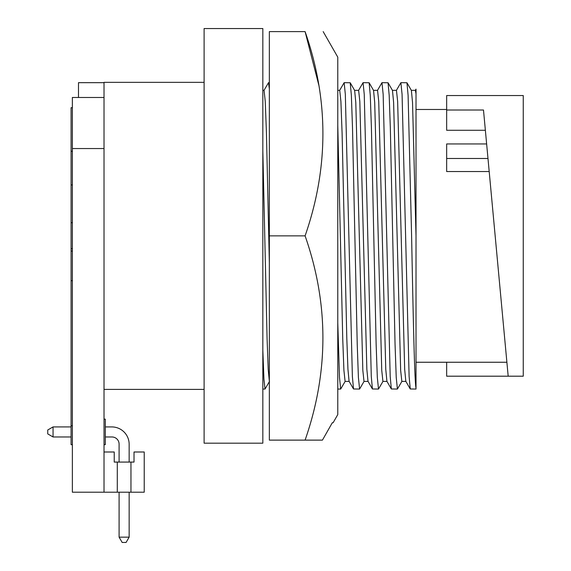 <?xml version="1.0" encoding="UTF-8"?>
<svg xmlns="http://www.w3.org/2000/svg" width="571" height="571" viewBox="0 0 571 571"><rect width="100%" height="100%" fill="white"/><g stroke="black" fill="none" stroke-linecap="round" stroke-linejoin="round"><path stroke-width="0.86" d="M318.904 85.486L305.092 31.612C328.839 31.612 328.839 31.612 305.092 31.612C328.839 31.612 328.839 31.612 305.092 31.612L269.348 31.612L269.348 235.866L305.092 235.866C328.839 303.786 328.839 371.871 305.092 440.12L322.437 440.12L332.293 422.761L333.1 422.761L337.775 414.589L337.775 57.143L323.172 31.612M332.293 422.761L322.437 440.12L269.348 440.12L269.348 235.866M305.092 31.612C328.839 99.532 328.839 167.617 305.092 235.866M104.022 419.128L105.3 419.128L105.3 444.659L104.022 444.659M72.36 444.659L71.082 444.659L71.082 184.925L72.36 184.925M71.082 222.697L72.36 222.697M204.104 235.866L204.104 443.182L262.831 443.182L262.831 28.55L204.104 28.55L204.104 235.866M381.97 82.674L388.052 82.759L389.186 95.35L390.321 127.547L395.046 344.185L396.231 377.395L397.409 389.058L391.335 388.972L390.193 376.382L383.155 94.336L381.97 82.674L377.452 90.425M363.063 82.674L369.137 82.759L370.279 95.35L371.407 127.547L376.132 344.185L377.317 377.395L378.502 389.058L372.42 388.972L371.278 376.382L364.241 94.336L363.063 82.674L358.538 90.425M344.149 82.674L350.223 82.759L351.365 95.35L352.493 127.547L357.225 344.185L358.402 377.395L359.587 389.058L353.513 388.972L352.371 376.382L345.327 94.336L344.149 82.674L339.624 90.425M269.348 88.883L268.498 82.674L263.98 90.425M400.885 82.674L406.959 82.759L408.101 95.35L411.598 235.866C413.076 311.766 414.51 381.721 416.016 388.209L416.016 389.058L410.249 388.972L409.107 376.382L402.07 94.336L400.885 82.674L396.367 90.425M446.658 362.25L446.658 376.196L508.183 376.196L483.487 110.01L446.658 110.01L446.658 130.274L485.371 130.274M446.658 110.01L446.658 95.543L523.25 95.543L523.25 376.196L508.183 376.196M486.642 143.956L446.658 143.956L446.658 171.543L489.197 171.543M486.728 144.913L487.584 154.163M105.3 436.972L111.952 436.972A7.152 7.152 0 0 1 119.096 444.124L119.096 462.075M129.153 444.288L129.153 462.075L129.153 444.288A17.358 17.358 0 0 0 111.788 426.922L105.3 426.922M111.952 436.972A7.152 7.152 0 0 1 119.096 444.124A7.152 7.152 0 0 0 111.952 436.972A7.152 7.152 0 0 1 119.096 444.124A7.152 7.152 0 0 0 111.952 436.972A7.152 7.152 0 0 1 119.096 444.124A7.152 7.152 0 0 0 111.952 436.972A7.152 7.152 0 0 1 119.096 444.124M416.016 388.209L416.016 89.504M416.016 93.758L415.374 90.339L411.291 90.339M416.016 235.866L412.526 102.43L411.391 90.425L406.959 82.759M410.249 388.972L405.817 381.314L404.682 369.301L397.644 101.417L396.46 90.339L392.377 90.339M405.917 381.399L401.834 381.399L400.649 370.322L393.612 102.43L392.477 90.425L388.052 82.759M262.831 350.266L263.938 379.08L265.023 389.058L269.548 381.314M269.348 381.314L268.213 369.33L267.085 338.774L262.831 150.787M269.348 262.689L266.443 132.964L265.258 101.417L264.073 90.339L262.831 90.339L262.831 93.423M337.775 322.836L339.495 377.395L340.673 389.058L345.198 381.314M349.181 381.399L345.098 381.399L343.913 370.322L342.736 338.774L337.775 125.156M353.513 388.972L349.081 381.314L347.946 369.301L346.818 338.774L342.086 132.964L340.908 101.417L339.724 90.339L337.775 90.339M359.587 389.058L364.105 381.314M368.095 381.399L364.005 381.399L362.828 370.322L355.79 102.43L354.648 90.425L350.223 82.759M372.42 388.972L367.995 381.314L366.853 369.301L359.823 101.417L358.638 90.339L354.555 90.339M378.502 389.058L383.02 381.314M387.01 381.399L382.92 381.399L381.742 370.322L374.704 102.43L373.562 90.425L369.137 82.759M391.335 388.972L386.91 381.314L385.768 369.301L378.73 101.417L377.552 90.339L373.463 90.339M397.409 389.058L401.934 381.314M72.36 148.546L72.36 492.202L104.022 492.202L104.022 148.546L72.36 148.546L72.36 97.484L104.022 97.484L104.022 82.345L204.104 82.345M126.084 542.45L122.165 542.45L119.096 537.147L129.153 537.147L126.084 542.45M117.291 462.075L134.014 462.075L134.014 451.996L144.227 451.996L144.227 492.202L117.291 492.202L117.291 462.075L114.236 462.075L114.236 451.996L104.022 451.996M71.082 280.654L72.36 280.654M71.082 248.656L72.36 248.656M71.082 184.925L71.082 151.286L72.36 151.286M71.082 151.286L71.082 107.698L72.36 107.698M130.959 462.075L130.959 492.202M119.096 492.202L119.096 537.147M129.153 537.147L129.153 492.202M104.022 492.202L117.291 492.202M104.022 97.484L104.022 148.546M78.491 97.484L78.491 82.674L104.022 82.674M53.053 436.972L47.75 433.91L47.75 429.984L53.053 426.922L53.053 436.972L71.082 436.972M71.082 426.922L53.053 426.922M71.082 425.752L72.36 425.752M446.658 158.481L487.984 158.481M104.022 389.393L204.104 389.393M268.498 82.674L269.348 82.674M416.016 362.25L506.891 362.25M416.016 109.482L446.658 109.482M415.274 90.425L416.016 89.133M262.831 389.058L265.023 389.058M337.775 389.058L340.673 389.058M71.082 251.076L72.36 251.076"/></g></svg>
